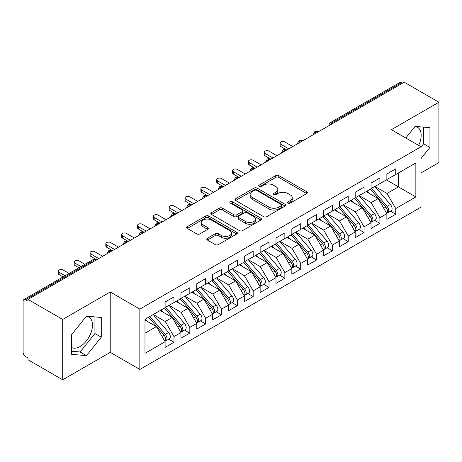 <?xml version="1.0" encoding="UTF-8"?>
<svg xmlns="http://www.w3.org/2000/svg" width="462" height="462" viewBox="0 0 462 462"><rect width="100%" height="100%" fill="white"/><g stroke="black" fill="none" stroke-linecap="round" stroke-linejoin="round"><path stroke-width="0.69" d="M288.069 203.089A1.542 0.889 0 0 0 290.246 203.089L306.762 193.549A2.2 1.271 0 0 0 307.409 192.654A2.2 1.271 0 0 0 306.762 191.753L278.777 175.595A2.2 1.271 0 0 0 275.67 175.595L259.147 185.135A1.542 0.889 0 0 0 258.697 185.764A1.542 0.889 0 0 0 259.147 186.394A1.542 0.889 0 0 0 261.325 186.394L263.461 185.158A7.034 4.06 0 0 1 273.417 185.158L275.745 186.504A7.034 4.06 0 0 1 277.806 189.374A7.034 4.06 0 0 1 275.745 192.25L273.608 193.486A1.542 0.889 0 0 0 273.158 194.109A1.542 0.889 0 0 0 273.608 194.739A1.542 0.889 0 0 0 275.785 194.739L277.922 193.503A7.034 4.06 0 0 1 287.872 193.503L290.205 194.854A7.034 4.06 0 0 1 292.267 197.724A7.034 4.06 0 0 1 290.205 200.595L288.069 201.83A1.542 0.889 0 0 0 287.618 202.46A1.542 0.889 0 0 0 288.069 203.089L288.069 201.83M71.65 347.511A17.475 10.089 120 0 0 80.122 346.506A17.475 10.089 120 0 0 91.54 331.104A17.475 10.089 120 0 0 88.86 317.105A17.475 10.089 120 0 0 86.325 316.314M415.003 126.553A17.475 10.089 -60 0 1 417.538 127.345A17.475 10.089 -60 0 1 418.647 145.415M207.415 238.253A2.2 1.271 0 0 0 206.768 239.149A2.2 1.271 0 0 0 207.415 240.049L215.263 244.583A2.2 1.271 0 0 0 218.376 244.583L236.723 233.991A2.2 1.271 0 0 0 237.364 233.091A2.2 1.271 0 0 0 236.723 232.195L208.737 216.037A2.2 1.271 0 0 0 205.625 216.037L187.277 226.628A2.2 1.271 0 0 0 186.636 227.529A2.2 1.271 0 0 0 187.277 228.424L196.76 233.899A2.2 1.271 0 0 0 199.873 233.899L207.727 229.366A2.2 1.271 0 0 0 208.368 228.471A2.2 1.271 0 0 0 207.727 227.57L203.02 224.855A5.885 3.396 0 0 1 201.299 222.453A5.885 3.396 0 0 1 204.932 219.317A5.885 3.396 0 0 1 211.342 220.051L229.764 230.688A5.885 3.396 0 0 1 231.485 233.091A5.885 3.396 0 0 1 227.853 236.226A5.885 3.396 0 0 1 221.448 235.493L218.376 233.72A2.2 1.271 0 0 0 215.263 233.72L207.415 238.253L207.415 240.049M421.003 172.927L438.9 162.595L438.9 102.235L404.21 82.207L28.009 299.405L28.009 301.236L25.474 299.769A3.361 1.94 -120 0 0 23.799 299.607A3.361 1.94 -120 0 0 23.1 301.143L23.1 352.356A3.361 1.94 -120 0 0 25.474 356.473L28.009 357.934L28.009 359.765L62.699 379.793L110.222 352.356L139.842 369.456L139.842 309.101L110.222 291.996L62.699 319.433L28.009 299.405M438.9 102.235L391.378 129.672L421.003 146.772L139.842 309.101M263.617 216.666A2.2 1.271 0 0 0 266.73 216.666L285.077 206.075A2.2 1.271 0 0 0 285.718 205.174A2.2 1.271 0 0 0 285.077 204.279L257.091 188.121A2.2 1.271 0 0 0 253.979 188.121L235.632 198.712A2.2 1.271 0 0 0 234.991 199.607A2.2 1.271 0 0 0 235.632 200.508L263.617 216.666M230.885 203.419A1.542 0.889 0 0 1 232.444 203.638L232.444 201.807L260.897 218.237A2.2 1.271 0 0 1 261.544 219.132A2.2 1.271 0 0 1 260.897 220.033L242.55 230.625A2.2 1.271 0 0 1 239.443 230.625L211.457 214.466L211.457 212.67A2.2 1.271 0 0 0 210.811 213.565A2.2 1.271 0 0 0 211.457 214.466M211.457 212.67L219.306 208.137A2.2 1.271 0 0 1 222.418 208.137L233.766 214.691A2.2 1.271 0 0 0 236.879 214.691L242.088 211.683A2.2 1.271 0 0 0 242.729 210.787A2.2 1.271 0 0 0 242.088 209.887L230.267 203.066A1.542 0.889 0 0 1 229.816 202.437A1.542 0.889 0 0 1 230.769 201.617A1.542 0.889 0 0 1 232.444 201.807M139.842 369.456L421.003 207.132L421.003 146.772M386.388 179.926L415.852 196.933L415.852 162.913L395.738 174.526L395.738 168.861L386.867 173.978L386.867 179.649L379.897 183.674L379.897 178.003L371.026 183.125L371.026 188.796L364.056 192.821L364.056 187.15L355.186 192.273L355.186 197.938L348.215 201.963L348.215 196.292L339.345 201.415L339.345 207.086L332.374 211.111L332.374 205.44L323.504 210.562L323.504 216.228L316.534 220.253L316.534 214.582L307.663 219.704L307.663 225.375L300.698 229.4L300.698 223.729L291.828 228.852L291.828 234.523L284.858 238.542L284.858 232.877L275.987 237.994L275.987 243.665L269.017 247.69L269.017 242.019L260.146 247.141L260.146 252.812L253.176 256.837L253.176 251.166L244.306 256.289L244.306 261.954L237.335 265.979L237.335 260.308L228.465 265.431L228.465 271.102L221.494 275.127L221.494 269.456L212.624 274.578L212.624 280.249L205.654 284.269L205.654 278.598L196.783 283.72L196.783 289.391L189.818 293.416L189.818 287.745L180.948 292.868L180.948 298.539L173.978 302.558L173.978 296.893L165.107 302.009L165.107 307.68L144.987 319.294L144.987 353.315L165.107 341.701L156.393 326.611L144.987 320.027M415.852 196.933L395.738 208.547L387.023 193.457L374.988 186.509M390.471 211.18L395.738 214.218L395.738 208.547M395.738 214.218L386.867 219.34L386.867 213.669L379.897 217.694L371.182 202.604L359.147 195.651M374.63 220.322L379.897 223.365L379.897 217.694M379.897 223.365L371.026 228.488L371.026 222.817L364.056 226.842L355.342 211.752L343.306 204.799L358.685 222.759L355.359 224.682A4.481 2.587 60 0 1 357.086 228.938A4.481 2.587 60 0 1 356.156 230.988A4.481 2.587 60 0 1 355.434 231.196M358.789 229.47L364.056 232.507L364.056 226.842M364.056 232.507L355.186 237.63L355.186 231.959L348.215 235.984L339.506 220.894L327.466 213.946M342.948 238.617L348.215 241.655L348.215 235.984M348.215 241.655L339.345 246.777L339.345 241.106L332.374 245.131L323.666 230.041L311.625 223.088L327.004 241.048L323.677 242.972A4.481 2.587 60 0 1 325.404 247.228A4.481 2.587 60 0 1 324.48 249.278A4.481 2.587 60 0 1 323.752 249.486M327.113 247.759L332.374 250.797L332.374 245.131M332.374 250.797L323.504 255.919L323.504 250.248L316.534 254.273L307.825 239.183L295.784 232.236M311.272 256.907L316.534 259.944L316.534 254.273M316.534 259.944L307.663 265.067L307.663 259.396L300.698 263.421L291.984 248.331L279.943 241.378M295.432 266.048L300.698 269.092L300.698 263.421M300.698 269.092L291.828 274.209L291.828 268.543L284.858 272.563L276.143 257.473L264.108 250.525M279.591 275.196L284.858 278.234L284.858 272.563M284.858 278.234L275.987 283.356L275.987 277.685L269.017 281.71L260.302 266.62L248.267 259.667M263.75 284.338L269.017 287.381L269.017 281.71M269.017 287.381L260.146 292.504L260.146 286.833L253.176 290.858L244.462 275.768L232.426 268.815L247.805 286.775L244.479 288.698A4.481 2.587 60 0 1 246.206 292.954A4.481 2.587 60 0 1 245.276 295.004A4.481 2.587 60 0 1 244.554 295.212M247.909 293.486L253.176 296.523L253.176 290.858M253.176 296.523L244.306 301.646L244.306 295.975L237.335 300L228.626 284.91L216.586 277.962M232.068 302.633L237.335 305.671L237.335 300M237.335 305.671L228.465 310.793L228.465 305.122L221.494 309.147L212.786 294.057L200.745 287.104L216.124 305.064L212.797 306.987A4.481 2.587 60 0 1 214.524 311.244A4.481 2.587 60 0 1 213.6 313.294A4.481 2.587 60 0 1 212.872 313.502M216.233 311.775L221.494 314.818L221.494 309.147M221.494 314.818L212.624 319.935L212.624 314.264L205.654 318.289L196.945 303.199L184.904 296.252M200.393 320.923L205.654 323.96L205.654 318.289M205.654 323.96L196.783 329.083L196.783 323.412L189.818 327.437L181.104 312.347L169.063 305.394M184.552 330.064L189.818 333.108L189.818 327.437M189.818 333.108L180.948 338.224L180.948 332.559L173.978 336.579L165.263 321.488L153.228 314.541M168.711 339.212L173.978 342.25L173.978 336.579M173.978 342.25L165.107 347.372L165.107 341.701M165.107 307.501L173.978 302.558M144.987 333.194L156.393 326.611M180.948 298.354L189.818 293.416M165.263 321.488L172.234 317.469L160.193 310.516M180.948 332.559L172.234 317.469M196.783 289.206L205.654 284.269M181.104 312.347L188.074 308.321L176.034 301.374M196.783 323.412L188.074 308.321M212.624 280.064L221.494 275.127M196.945 303.199L203.915 299.18L191.874 292.227M212.624 314.264L203.915 299.18M228.465 270.917L237.335 265.979M212.786 294.057L219.756 290.032L207.715 283.079M228.465 305.122L219.756 290.032M244.306 261.775L253.176 256.837M228.626 284.91L235.591 280.884L223.556 273.937M244.306 295.975L235.591 280.884M260.146 252.627L269.017 247.69M244.462 275.768L251.432 271.743L239.397 264.79M260.146 286.833L251.432 271.743M275.987 243.486L284.858 238.542M260.302 266.62L267.273 262.595L255.238 255.648M275.987 277.685L267.273 262.595M291.828 234.338L300.698 229.4M276.143 257.473L283.114 253.453L271.073 246.5M291.828 268.543L283.114 253.453M307.663 225.19L316.534 220.253M291.984 248.331L298.954 244.306L286.914 237.358M307.663 259.396L298.954 244.306M323.504 216.049L332.374 211.111M307.825 239.183L314.795 235.164L302.754 228.211M323.504 250.248L314.795 235.164M339.345 206.901L348.215 201.963M323.666 230.041L330.636 226.016L318.595 219.063M339.345 241.106L330.636 226.016M355.186 197.759L364.056 192.821M339.506 220.894L346.471 216.869L334.436 209.921M355.186 231.959L346.471 216.869M371.026 188.612L379.897 183.674M355.342 211.752L362.312 207.727L350.277 200.774M371.026 222.817L362.312 207.727M402.627 83.125L401.674 82.577L332.415 122.563L333.368 123.111M330.515 124.757A3.361 1.94 120 0 1 332.415 122.563A3.361 1.94 60 0 0 330.734 122.395L399.994 82.409A3.361 1.94 60 0 1 401.674 82.577M386.867 179.47L395.738 174.526M387.023 193.457L398.429 186.873L398.429 172.973L415.852 162.913M371.182 202.604L378.153 198.579L366.118 191.632M386.867 213.669L378.153 198.579M62.699 319.433L62.699 379.793M421.003 158.587L429.949 147.459L429.949 127.708L415.142 126.386L405.803 137.999M110.222 352.356L110.222 291.996M101.27 337.22L101.27 317.469L86.458 316.147L71.65 334.575L71.65 354.319L86.458 355.642L101.27 337.22L94.935 333.558L94.935 316.903M317.446 132.299L316.499 131.751A3.361 1.94 -120 0 0 314.818 131.583A3.361 1.94 -120 0 0 314.778 131.606L313.213 134.448A3.361 1.94 0 0 0 313.248 134.725M301.605 141.447L300.658 140.898A3.361 1.94 -120 0 0 298.978 140.731A3.361 1.94 -120 0 0 298.937 140.754L297.372 143.595A3.361 1.94 0 0 0 297.407 143.873M285.764 150.589L284.817 150.04A3.361 1.94 -120 0 0 283.137 149.879A3.361 1.94 -120 0 0 283.096 149.902L281.531 152.737A3.361 1.94 0 0 0 281.566 153.014M269.929 159.737L268.976 159.188A3.361 1.94 -120 0 0 267.296 159.02A3.361 1.94 -120 0 0 267.255 159.043L265.696 161.885A3.361 1.94 0 0 0 265.731 162.162M254.088 168.878L253.136 168.33A3.361 1.94 -120 0 0 251.455 168.168A3.361 1.94 -120 0 0 251.415 168.191L249.855 171.032A3.361 1.94 0 0 0 249.89 171.304M238.248 178.026L237.295 177.477A3.361 1.94 -120 0 0 235.614 177.31A3.361 1.94 -120 0 0 235.58 177.333L234.015 180.174A3.361 1.94 0 0 0 234.049 180.451M222.407 187.174L221.454 186.625A3.361 1.94 -120 0 0 219.779 186.457A3.361 1.94 -120 0 0 219.739 186.481L218.174 189.322A3.361 1.94 0 0 0 218.208 189.593M206.566 196.315L205.619 195.767A3.361 1.94 -120 0 0 203.938 195.599A3.361 1.94 -120 0 0 203.898 195.622L202.333 198.464A3.361 1.94 0 0 0 202.368 198.741M190.725 205.463L189.778 204.914A3.361 1.94 -120 0 0 188.098 204.747A3.361 1.94 -120 0 0 188.057 204.77L186.492 207.611A3.361 1.94 0 0 0 186.527 207.888M174.884 214.605L173.937 214.056A3.361 1.94 -120 0 0 172.257 213.894A3.361 1.94 -120 0 0 172.216 213.918L170.651 216.753A3.361 1.94 0 0 0 170.686 217.03M159.049 223.752L158.096 223.204A3.361 1.94 -120 0 0 156.416 223.036A3.361 1.94 -120 0 0 156.375 223.059L154.816 225.901A3.361 1.94 0 0 0 154.851 226.178M143.208 232.9L142.256 232.351A3.361 1.94 -120 0 0 140.575 232.184A3.361 1.94 -120 0 0 140.535 232.207L138.975 235.048A3.361 1.94 0 0 0 139.01 235.32M127.368 242.042L126.415 241.493A3.361 1.94 -120 0 0 124.734 241.326A3.361 1.94 -120 0 0 124.7 241.349L123.135 244.19A3.361 1.94 0 0 0 123.169 244.467M111.527 251.189L110.574 250.641A3.361 1.94 -120 0 0 108.899 250.473A3.361 1.94 -120 0 0 108.859 250.496L107.294 253.338A3.361 1.94 0 0 0 107.328 253.609M421.003 147.049L423.614 143.798L423.614 127.142M423.614 143.798L429.949 147.459M71.65 351.23L80.122 351.986L94.935 333.558M80.122 351.986L86.458 355.642M288.686 203.303L290.205 202.425A7.034 4.06 0 0 0 292.267 199.555L292.267 197.724M277.806 189.374L277.806 191.204A7.034 4.06 0 0 1 275.745 194.08L274.226 194.958M306.733 193.566L278.777 177.425A2.2 1.271 0 0 0 275.67 177.425L259.765 186.608M285.048 206.087L257.091 189.946A2.2 1.271 0 0 0 253.979 189.946L235.66 200.525M281.191 205.804A1.542 0.889 0 0 0 281.641 205.174A1.542 0.889 0 0 0 281.191 204.545L256.624 190.361A1.542 0.889 0 0 0 254.447 190.361L252.194 191.666A7.034 4.06 0 0 0 250.133 194.537A7.034 4.06 0 0 0 252.194 197.413L268.982 207.103A7.034 4.06 0 0 0 278.933 207.103L281.191 205.804L281.191 207.634A1.542 0.889 0 0 0 281.641 207.005L281.641 205.174M250.133 194.537L250.133 196.367A7.034 4.06 0 0 0 252.194 199.238L252.194 197.413M281.191 207.634L278.933 208.934A7.034 4.06 0 0 1 268.982 208.934L252.194 199.238M211.486 214.483L219.306 209.967L219.306 208.137M242.729 210.787L242.729 212.612A2.2 1.271 0 0 1 242.088 213.513L236.879 216.516A2.2 1.271 0 0 1 233.766 216.516L222.418 209.967A2.2 1.271 0 0 0 219.306 209.967M232.444 203.638L260.868 220.051M245.547 221.489A5.885 3.396 0 0 0 251.957 222.228A5.885 3.396 0 0 0 255.584 219.086A5.885 3.396 0 0 0 253.863 216.69L247.372 212.942A2.2 1.271 0 0 0 244.259 212.942L239.056 215.945A2.2 1.271 0 0 0 238.409 216.845A2.2 1.271 0 0 0 239.056 217.741L245.547 221.489L245.547 223.319A5.885 3.396 0 0 0 251.957 224.053A5.885 3.396 0 0 0 255.584 220.917L255.584 219.086M238.409 216.845L238.409 218.676A2.2 1.271 0 0 0 239.056 219.571L239.056 217.741M245.547 223.319L239.056 219.571M231.485 233.091L231.485 234.921A5.885 3.396 0 0 1 227.853 238.057A5.885 3.396 0 0 1 221.448 237.324L218.376 235.551A2.2 1.271 0 0 0 215.263 235.551L207.444 240.067M201.299 222.453L201.299 224.284A5.885 3.396 0 0 0 203.02 226.686L203.02 224.855M207.692 229.383L203.02 226.686M236.694 234.009L208.737 217.868A2.2 1.271 0 0 0 205.625 217.868L187.306 228.442M371.639 188.438L387.035 206.393A4.481 2.587 60 0 1 388.767 210.649A4.481 2.587 60 0 1 387.837 212.699L391.164 210.782A4.481 2.587 -120 0 0 392.094 208.726A4.481 2.587 -120 0 0 390.361 204.47L374.965 186.521M387.837 212.699A4.481 2.587 60 0 1 387.116 212.907M370.374 189.172L385.77 207.12A4.481 2.587 60 0 1 387.497 211.382A4.481 2.587 60 0 1 386.688 213.357M280.896 144.26L280.896 146.639A2.801 1.617 180 0 1 280.076 145.495L280.076 143.116A2.801 1.617 0 0 0 280.896 144.26L288.814 148.833M292.775 146.546L284.858 141.973A2.801 1.617 0 0 0 281.803 141.62A2.801 1.617 0 0 0 280.076 143.116M368.872 193.22L367.047 191.095M280.896 146.639L286.758 150.017M355.798 197.586L371.194 215.535A4.481 2.587 60 0 1 372.926 219.791A4.481 2.587 60 0 1 371.997 221.847L375.323 219.924A4.481 2.587 -120 0 0 376.253 217.873A4.481 2.587 -120 0 0 374.52 213.617L359.124 195.669M371.997 221.847A4.481 2.587 60 0 1 371.275 222.055M354.533 198.319L369.929 216.268A4.481 2.587 60 0 1 371.662 220.524A4.481 2.587 60 0 1 370.847 222.505M265.055 153.401L265.055 155.781A2.801 1.617 180 0 1 264.235 154.637L264.235 152.258A2.801 1.617 0 0 0 265.055 153.401L272.973 157.975M276.934 155.688L269.017 151.12A2.801 1.617 0 0 0 265.962 150.768A2.801 1.617 0 0 0 264.235 152.258M353.032 202.368L351.207 200.237M265.055 155.781L270.657 159.02A3.361 1.94 120 0 0 268.976 159.188A3.361 1.94 120 0 0 267.151 161.336M356.156 230.988L359.482 229.071A4.481 2.587 -120 0 0 360.412 227.021A4.481 2.587 -120 0 0 358.685 222.759M338.692 207.461L354.088 225.41A4.481 2.587 60 0 1 355.821 229.672A4.481 2.587 60 0 1 355.007 231.647M249.214 162.549L249.214 164.928A2.801 1.617 180 0 1 248.394 163.785L248.394 161.405A2.801 1.617 0 0 0 249.214 162.549L257.138 167.123M261.094 164.836L253.176 160.262A2.801 1.617 0 0 0 250.127 159.91A2.801 1.617 0 0 0 248.394 161.405M337.191 211.509L335.366 209.384M249.214 164.928L254.816 168.168A3.361 1.94 120 0 0 253.136 168.33A3.361 1.94 120 0 0 251.316 170.484M339.957 206.733L355.359 224.682M324.116 215.875L339.518 233.824A4.481 2.587 60 0 1 341.245 238.086A4.481 2.587 60 0 1 340.321 240.136L343.647 238.213A4.481 2.587 -120 0 0 344.571 236.163A4.481 2.587 -120 0 0 342.844 231.907L327.442 213.958M340.321 240.136A4.481 2.587 60 0 1 339.593 240.344M322.851 216.609L338.248 234.557A4.481 2.587 60 0 1 339.98 238.814A4.481 2.587 60 0 1 339.166 240.794M233.374 171.697L233.374 174.07A2.801 1.617 180 0 1 232.553 172.927L232.553 170.553A2.801 1.617 0 0 0 233.374 171.697L241.297 176.265M245.253 173.978L237.335 169.41A2.801 1.617 0 0 0 234.286 169.057A2.801 1.617 0 0 0 232.553 170.553M321.35 220.657L319.525 218.526M233.374 174.07L238.975 177.31A3.361 1.94 120 0 0 237.295 177.477A3.361 1.94 120 0 0 235.476 179.626M324.48 249.278L327.806 247.361A4.481 2.587 -120 0 0 328.73 245.31A4.481 2.587 -120 0 0 327.004 241.048M307.011 225.751L322.407 243.705A4.481 2.587 60 0 1 324.139 247.961A4.481 2.587 60 0 1 323.325 249.936M217.538 180.838L217.538 183.218A2.801 1.617 180 0 1 216.718 182.074L216.718 179.695A2.801 1.617 0 0 0 217.538 180.838L225.456 185.412M229.418 183.125L221.494 178.551A2.801 1.617 0 0 0 218.445 178.205A2.801 1.617 0 0 0 216.718 179.695M305.509 229.805L303.684 227.674M217.538 183.218L223.394 186.602M308.281 225.023L323.677 242.972M292.44 234.165L307.836 252.113A4.481 2.587 60 0 1 309.569 256.375A4.481 2.587 60 0 1 308.639 258.425L311.966 256.502A4.481 2.587 -120 0 0 312.895 254.452A4.481 2.587 -120 0 0 311.163 250.196L295.767 232.247M308.639 258.425A4.481 2.587 60 0 1 307.911 258.633M291.17 234.898L306.572 252.847A4.481 2.587 60 0 1 308.298 257.103A4.481 2.587 60 0 1 307.484 259.084M201.698 189.986L201.698 192.359A2.801 1.617 180 0 1 200.878 191.216L200.878 188.843A2.801 1.617 0 0 0 201.698 189.986L209.615 194.554M213.577 192.273L205.654 187.699A2.801 1.617 0 0 0 202.604 187.347A2.801 1.617 0 0 0 200.878 188.843M289.668 238.946L287.843 236.821M201.698 192.359L207.294 195.599A3.361 1.94 120 0 0 205.619 195.767A3.361 1.94 120 0 0 203.794 197.915M276.599 243.312L291.996 261.261A4.481 2.587 60 0 1 293.728 265.517A4.481 2.587 60 0 1 292.798 267.567L296.125 265.65A4.481 2.587 -120 0 0 297.054 263.6A4.481 2.587 -120 0 0 295.322 259.338L279.926 241.389M292.798 267.567A4.481 2.587 60 0 1 292.071 267.775M275.329 244.046L290.731 261.994A4.481 2.587 60 0 1 292.458 266.251A4.481 2.587 60 0 1 291.643 268.231M185.857 199.128L185.857 201.507A2.801 1.617 180 0 1 185.037 200.364L185.037 197.984A2.801 1.617 0 0 0 185.857 199.128L193.774 203.702M197.736 201.415L189.818 196.841A2.801 1.617 0 0 0 186.763 196.494A2.801 1.617 0 0 0 185.037 197.984M273.833 248.094L272.002 245.963M185.857 201.507L191.718 204.891M260.759 252.46L276.155 270.409A4.481 2.587 60 0 1 277.887 274.665A4.481 2.587 60 0 1 276.957 276.715L280.284 274.798A4.481 2.587 -120 0 0 281.214 272.742A4.481 2.587 -120 0 0 279.481 268.486L264.085 250.537M276.957 276.715A4.481 2.587 60 0 1 276.236 276.923M259.494 253.188L274.89 271.136A4.481 2.587 60 0 1 276.617 275.398A4.481 2.587 60 0 1 275.808 277.373M170.016 208.275L170.016 210.655A2.801 1.617 180 0 1 169.196 209.511L169.196 207.132A2.801 1.617 0 0 0 170.016 208.275L177.934 212.849M181.895 210.562L173.978 205.988A2.801 1.617 0 0 0 170.923 205.636A2.801 1.617 0 0 0 169.196 207.132M257.992 257.236L256.167 255.111M170.016 210.655L175.878 214.033M244.918 261.602L260.314 279.55A4.481 2.587 60 0 1 262.046 283.807A4.481 2.587 60 0 1 261.117 285.863L264.443 283.939A4.481 2.587 -120 0 0 265.373 281.889A4.481 2.587 -120 0 0 263.64 277.633L248.244 259.684M261.117 285.863A4.481 2.587 60 0 1 260.395 286.07M243.653 262.335L259.049 280.284A4.481 2.587 60 0 1 260.782 284.54A4.481 2.587 60 0 1 259.967 286.521M154.175 217.417L154.175 219.797A2.801 1.617 180 0 1 153.355 218.653L153.355 216.274A2.801 1.617 0 0 0 154.175 217.417L162.093 221.991M166.054 219.704L158.137 215.136A2.801 1.617 0 0 0 155.082 214.784A2.801 1.617 0 0 0 153.355 216.274M242.152 266.383L240.327 264.252M154.175 219.797L159.777 223.036A3.361 1.94 120 0 0 158.096 223.204A3.361 1.94 120 0 0 156.272 225.352M245.276 295.004L248.602 293.087A4.481 2.587 -120 0 0 249.532 291.037A4.481 2.587 -120 0 0 247.805 286.775M227.812 271.477L243.208 289.426A4.481 2.587 60 0 1 244.941 293.688A4.481 2.587 60 0 1 244.127 295.663M138.334 226.565L138.334 228.944A2.801 1.617 180 0 1 137.514 227.801L137.514 225.421A2.801 1.617 0 0 0 138.334 226.565L146.258 231.139M150.214 228.852L142.296 224.278A2.801 1.617 0 0 0 139.247 223.926A2.801 1.617 0 0 0 137.514 225.421M226.311 275.525L224.486 273.4M138.334 228.944L143.936 232.184A3.361 1.94 120 0 0 142.256 232.351A3.361 1.94 120 0 0 140.436 234.5M229.077 270.749L244.479 288.698M213.236 279.891L228.638 297.84A4.481 2.587 60 0 1 230.365 302.102A4.481 2.587 60 0 1 229.441 304.152L232.767 302.229A4.481 2.587 -120 0 0 233.691 300.179A4.481 2.587 -120 0 0 231.964 295.923L216.562 277.974M229.441 304.152A4.481 2.587 60 0 1 228.713 304.36M211.971 280.625L227.368 298.573A4.481 2.587 60 0 1 229.1 302.829A4.481 2.587 60 0 1 228.286 304.81M122.494 235.712L122.494 238.086A2.801 1.617 180 0 1 121.673 236.942L121.673 234.569A2.801 1.617 0 0 0 122.494 235.712L130.417 240.28M134.373 237.994L126.455 233.425A2.801 1.617 0 0 0 123.406 233.073A2.801 1.617 0 0 0 121.673 234.569M210.47 284.673L208.645 282.542M122.494 238.086L128.095 241.326A3.361 1.94 120 0 0 126.415 241.493A3.361 1.94 120 0 0 124.596 243.641M213.6 313.294L216.926 311.376A4.481 2.587 -120 0 0 217.85 309.326A4.481 2.587 -120 0 0 216.124 305.064M196.131 289.766L211.527 307.721A4.481 2.587 60 0 1 213.259 311.977A4.481 2.587 60 0 1 212.445 313.952M106.658 244.854L106.658 247.234A2.801 1.617 180 0 1 105.838 246.09L105.838 243.711A2.801 1.617 0 0 0 106.658 244.854L114.576 249.428M118.538 247.141L110.614 242.567A2.801 1.617 0 0 0 107.565 242.221A2.801 1.617 0 0 0 105.838 243.711M194.629 293.82L192.804 291.689M106.658 247.234L112.514 250.618M197.401 289.039L212.797 306.987M181.56 298.181L196.956 316.129A4.481 2.587 60 0 1 198.689 320.391A4.481 2.587 60 0 1 197.759 322.441L201.085 320.518A4.481 2.587 -120 0 0 202.015 318.468A4.481 2.587 -120 0 0 200.283 314.212L184.887 296.263M197.759 322.441A4.481 2.587 60 0 1 197.031 322.649M180.29 298.914L195.692 316.863A4.481 2.587 60 0 1 197.418 321.119A4.481 2.587 60 0 1 196.604 323.1M90.818 254.002L90.818 256.375A2.801 1.617 180 0 1 89.998 255.238L89.998 252.858A2.801 1.617 0 0 0 90.818 254.002L98.735 258.57M102.697 256.289L94.774 251.715A2.801 1.617 0 0 0 91.724 251.363A2.801 1.617 0 0 0 89.998 252.858M178.788 302.962L176.963 300.837M90.818 256.375L96.414 259.615A3.361 1.94 120 0 0 94.739 259.783L25.474 299.769M165.719 307.328L181.116 325.277A4.481 2.587 60 0 1 182.848 329.533A4.481 2.587 60 0 1 181.918 331.589L185.245 329.666A4.481 2.587 -120 0 0 186.174 327.616A4.481 2.587 -120 0 0 184.442 323.354L169.046 305.405M181.918 331.589A4.481 2.587 60 0 1 181.191 331.791M164.449 308.062L179.851 326.01A4.481 2.587 60 0 1 181.578 330.266A4.481 2.587 60 0 1 180.763 332.247M74.977 263.144L74.977 265.523A2.801 1.617 180 0 1 74.157 264.38L74.157 262A2.801 1.617 0 0 0 74.977 263.144L80.96 266.603M84.921 264.316L78.938 260.857A2.801 1.617 0 0 0 75.883 260.51A2.801 1.617 0 0 0 74.157 262M162.953 312.11L161.123 309.979M74.977 265.523L78.904 267.787M149.879 316.476L165.275 334.424A4.481 2.587 60 0 1 167.007 338.681A4.481 2.587 60 0 1 166.077 340.731L169.404 338.813A4.481 2.587 -120 0 0 170.334 336.758A4.481 2.587 -120 0 0 168.601 332.501L153.205 314.553M166.077 340.731A4.481 2.587 60 0 1 165.356 340.939M148.614 317.203L164.01 335.152A4.481 2.587 60 0 1 165.737 339.414A4.481 2.587 60 0 1 164.928 341.389M59.136 272.291L59.136 274.671A2.801 1.617 180 0 1 58.316 273.527L58.316 271.148A2.801 1.617 0 0 0 59.136 272.291L65.119 275.745M69.081 273.458L63.098 270.004A2.801 1.617 0 0 0 60.043 269.652A2.801 1.617 0 0 0 58.316 271.148M147.112 321.252L145.287 319.127M59.136 274.671L63.063 276.934M95.686 260.331L94.739 259.783A3.361 1.94 -120 0 0 93.058 259.615L23.799 299.607M318.433 131.734L318.174 131.583A3.361 1.94 120 0 0 316.499 131.751A3.361 1.94 120 0 0 314.674 133.899M329.054 125.6L329.054 125.306A3.361 1.94 0 0 0 329.088 125.577M302.593 140.875L302.339 140.731A3.361 1.94 120 0 0 300.658 140.898A3.361 1.94 120 0 0 298.833 143.047M286.752 150.023L286.498 149.879A3.361 1.94 120 0 0 284.817 150.04A3.361 1.94 120 0 0 282.992 152.194M223.389 186.602L223.134 186.457A3.361 1.94 120 0 0 221.454 186.625A3.361 1.94 120 0 0 219.635 188.773M191.713 204.891L191.459 204.747A3.361 1.94 120 0 0 189.778 204.914A3.361 1.94 120 0 0 187.953 207.063M175.872 214.039L175.618 213.894A3.361 1.94 120 0 0 173.937 214.056A3.361 1.94 120 0 0 172.112 216.21M112.509 250.618L112.254 250.473A3.361 1.94 120 0 0 110.574 250.641A3.361 1.94 120 0 0 108.755 252.789M290.205 202.425L290.205 200.595M273.608 194.739L273.608 193.486M275.745 194.08L275.745 192.25M259.147 186.394L259.147 185.135M275.67 177.425L275.67 175.595M278.777 177.425L278.777 175.595M306.762 193.549L306.762 191.753M235.632 200.508L235.632 198.712M253.979 189.946L253.979 188.121M257.091 189.946L257.091 188.121M285.077 206.075L285.077 204.279M268.982 208.934L268.982 207.103M278.933 208.934L278.933 207.103M222.418 209.967L222.418 208.137M233.766 216.516L233.766 214.691M236.879 216.516L236.879 214.691M242.088 213.513L242.088 211.683M260.897 220.033L260.897 218.237M215.263 235.551L215.263 233.72M218.376 235.551L218.376 233.72M221.448 237.324L221.448 235.493M207.727 229.366L207.727 227.57M187.277 228.424L187.277 226.628M205.625 217.868L205.625 216.037M208.737 217.868L208.737 216.037M236.723 233.991L236.723 232.195M385.77 207.12L383.755 208.287M390.361 204.47L387.035 206.393M369.929 216.268L367.914 217.429M374.52 213.617L371.194 215.535M354.088 225.41L352.079 226.576M338.248 234.557L336.238 235.718M342.844 231.907L339.518 233.824M322.407 243.705L320.397 244.866M306.572 252.847L304.556 254.008M311.163 250.196L307.836 252.113M290.731 261.994L288.715 263.155M295.322 259.338L291.996 261.261M274.89 271.136L272.875 272.303M279.481 268.486L276.155 270.409M259.049 280.284L257.034 281.445M263.64 277.633L260.314 279.55M243.208 289.426L241.199 290.592M227.368 298.573L225.358 299.734M231.964 295.923L228.638 297.84M211.527 307.721L209.517 308.882M195.692 316.863L193.676 318.023M200.283 314.212L196.956 316.129M179.851 326.01L177.835 327.171M184.442 323.354L181.116 325.277M164.01 335.152L161.995 336.319M168.601 332.501L165.275 334.424M318.174 131.583A3.361 3.361 0 0 0 314.818 131.583M330.734 122.395A3.361 3.361 0 0 0 329.054 125.306M302.339 140.731A3.361 3.361 0 0 0 298.978 140.731M313.213 134.448L313.213 134.742M286.498 149.879A3.361 3.361 0 0 0 283.137 149.879M297.372 143.595L297.372 143.89M270.657 159.02A3.361 3.361 0 0 0 267.296 159.02M281.531 152.737L281.531 153.037M254.816 168.168A3.361 3.361 0 0 0 251.455 168.168M265.696 161.885L265.696 162.179M238.975 177.31A3.361 3.361 0 0 0 235.614 177.31M249.855 171.032L249.855 171.327M223.134 186.457A3.361 3.361 0 0 0 219.779 186.457M234.015 180.174L234.015 180.469M207.294 195.599A3.361 3.361 0 0 0 203.938 195.599M218.174 189.322L218.174 189.616M191.459 204.747A3.361 3.361 0 0 0 188.098 204.747M202.333 198.464L202.333 198.758M175.618 213.894A3.361 3.361 0 0 0 172.257 213.894M186.492 207.611L186.492 207.906M159.777 223.036A3.361 3.361 0 0 0 156.416 223.036M170.651 216.753L170.651 217.053M143.936 232.184A3.361 3.361 0 0 0 140.575 232.184M154.816 225.901L154.816 226.195M128.095 241.326A3.361 3.361 0 0 0 124.734 241.326M138.975 235.048L138.975 235.343M112.254 250.473A3.361 3.361 0 0 0 108.899 250.473M123.135 244.19L123.135 244.485M96.414 259.615A3.361 3.361 0 0 0 93.058 259.615M107.294 253.338L107.294 253.632"/></g></svg>
